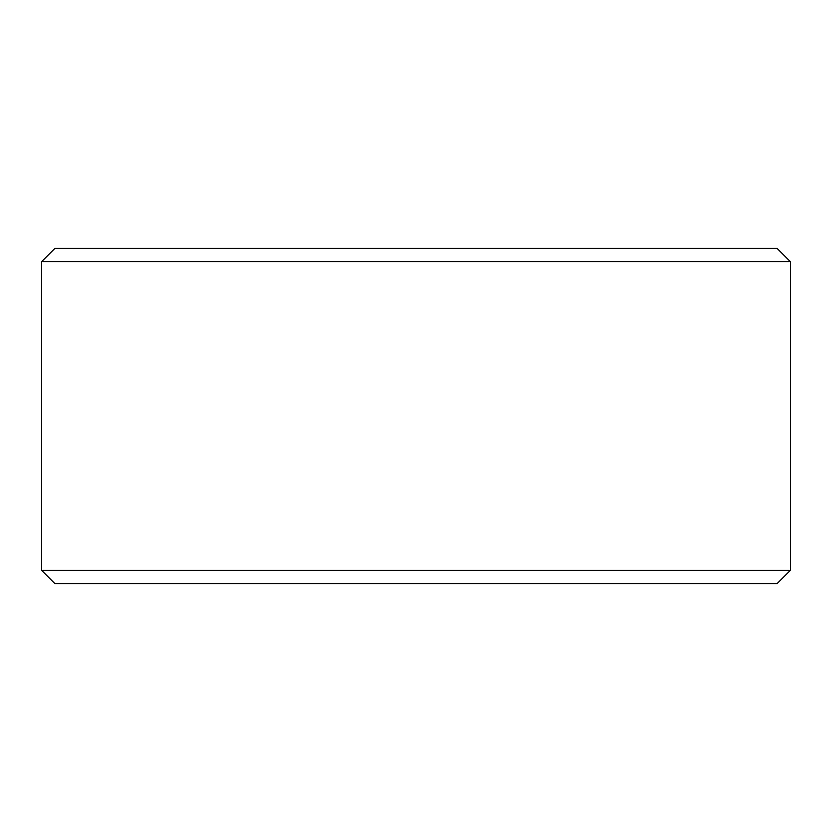 <?xml version="1.0" encoding="UTF-8"?>
<svg xmlns="http://www.w3.org/2000/svg" width="832" height="832" viewBox="0 0 832 832"><rect width="100%" height="100%" fill="white"/><g stroke="black" fill="none" stroke-linecap="round" stroke-linejoin="round"><path stroke-width="1.25" d="M54.839 248.425L777.161 248.425L790.4 261.664L41.6 261.664L54.839 248.425M790.4 570.336L777.161 583.575L54.839 583.575L41.6 570.336L790.4 570.336L790.4 261.664M41.6 570.336L41.6 261.664"/></g></svg>
